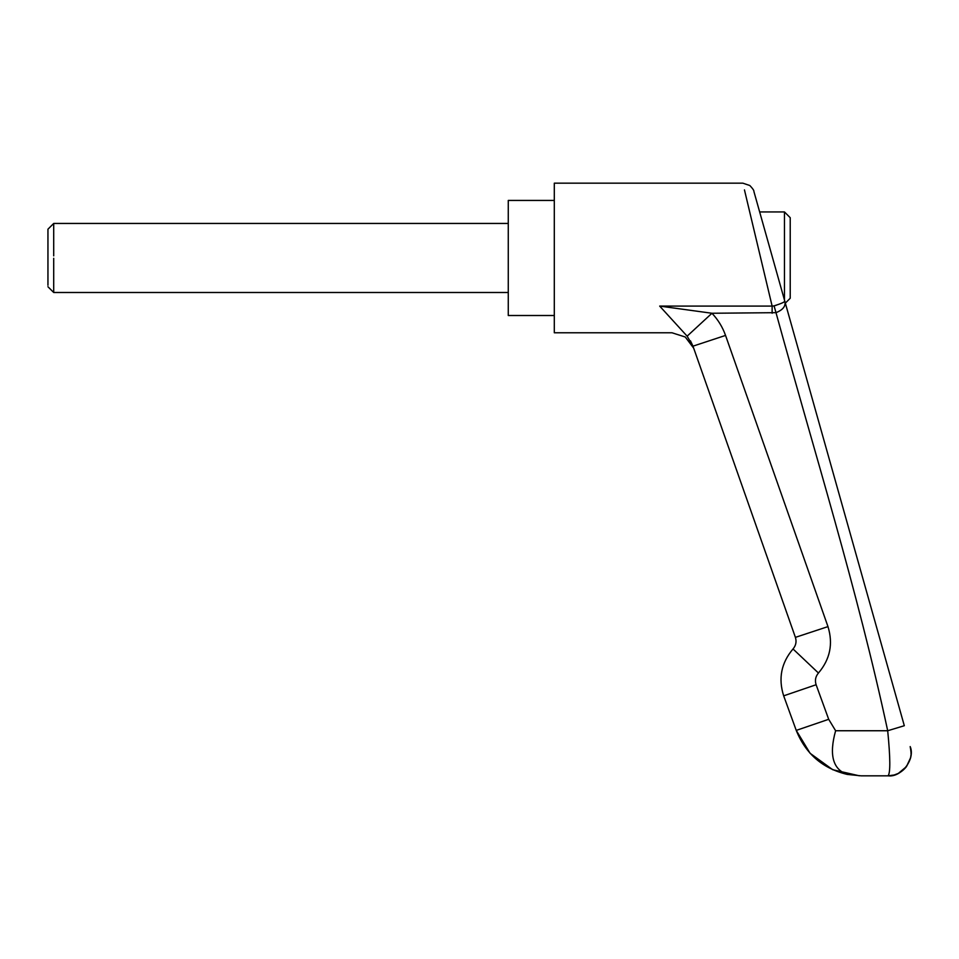 <?xml version="1.0" encoding="UTF-8"?>
<svg xmlns="http://www.w3.org/2000/svg" width="959" height="959" viewBox="0 0 959 959"><rect width="100%" height="100%" fill="white"/><g stroke="black" fill="none" stroke-linecap="round" stroke-linejoin="round"><path stroke-width="1.44" d="M47.95 285.267L47.95 229.201L53.704 223.447L53.704 255.861M53.704 258.271L53.704 292.495L47.95 286.741M47.95 252.697L47.95 257.971M554.302 200.431L508.27 200.431L508.27 315.511L554.302 315.511M784.462 300.035L784.462 211.939L790.216 217.693L790.216 298.249L785.337 303.128M790.216 296.343L790.216 298.249M693.681 348.165L685.265 337.005L671.959 332.773L554.302 332.773L554.302 183.169L742.841 183.169L749.806 185.507C752.707 188.515 754.086 190.529 753.918 191.56L787.207 309.757M659.684 306.089C675.903 341.332 675.903 341.332 659.684 306.089L711.95 313.257L687.135 336.165L659.684 306.089L772.127 306.089L744.46 189.906M690.456 340.805L692.973 346.163L687.135 336.165M827.977 626.611C833.275 643.825 830.11 659.289 818.447 673.026L793.021 648.967C781.249 662.861 778.133 678.492 783.671 695.838C778.133 678.492 781.249 662.861 793.021 648.967C795.934 645.527 796.725 641.667 795.407 637.363L692.973 346.163L725.543 335.422L827.977 626.611L795.407 637.363M818.447 673.026C815.51 676.503 814.73 680.411 816.109 684.738L828.696 719.298L835.613 730.746C828.924 754.817 832.808 769.382 847.276 774.428C822.69 768.531 805.68 753.858 796.246 730.398L810.091 753.283L832.7 769.705L859.372 775.807M816.109 684.738L783.671 695.838L796.246 730.398L828.696 719.298L796.246 730.398M776.526 305.142L774.129 305.873M772.127 313.257L772.127 306.089L774.069 305.885C781.333 303.583 784.894 301.965 784.75 301.03C786.044 305.957 783.131 309.829 775.999 312.67L711.95 313.257C718.015 319.647 722.559 327.043 725.543 335.422M847.276 774.428L861.134 775.831L888.034 775.831C890.491 773.182 890.384 758.149 887.698 730.746C857.382 589.437 814.191 451.761 775.999 312.67L774.069 305.885M910.367 747.265L910.187 746.581C915.557 758.965 901.424 777.641 888.034 775.831L888.13 775.687M784.75 301.03L904.313 725.711L887.698 730.746L835.613 730.746M861.134 775.831L888.034 775.831M53.704 223.447L508.27 223.447M53.704 292.495L508.27 292.495M759.66 211.939L784.462 211.939M887.998 775.831L894.208 774.992L898.355 773.386L906.423 766.661L910.439 758.101M910.511 757.79L910.702 756.807M910.834 755.968L910.906 755.344M911.026 753.834L911.05 753.055M910.966 750.801L910.702 748.799M891.462 775.579C897.36 774.68 902.323 771.743 906.351 766.756C911.757 756.963 911.769 756.171 910.199 746.617"/></g></svg>
